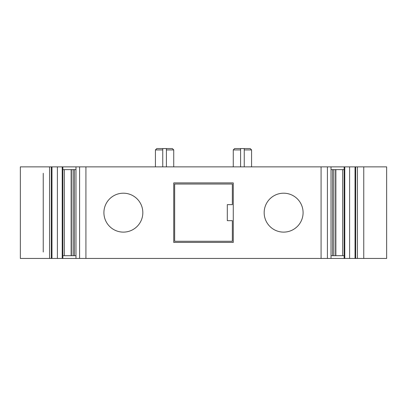 <?xml version="1.0" encoding="UTF-8"?>
<svg xmlns="http://www.w3.org/2000/svg" width="407" height="407" viewBox="0 0 407 407"><rect width="100%" height="100%" fill="white"/><g stroke="black" fill="none" stroke-linecap="round" stroke-linejoin="round"><path stroke-width="0.61" d="M335.856 169.617L335.856 255.698M283.628 193.198A19.46 19.46 0 0 0 264.168 212.658A19.46 19.46 0 0 0 283.628 232.117A19.46 19.46 0 0 0 303.088 212.658A19.46 19.46 0 0 0 283.628 193.198M123.372 193.198A19.46 19.46 0 0 0 103.912 212.658A19.46 19.46 0 0 0 123.372 232.117A19.46 19.46 0 0 0 142.832 212.658A19.46 19.46 0 0 0 123.372 193.198M62.866 166.87L62.866 258.445L79.594 258.445L79.594 166.87L57.397 166.87L57.397 258.445L62.866 258.445M251.577 149.929L244.251 149.929L244.251 148.555L250.203 148.555L251.577 149.929L251.577 166.87M173.738 149.929L166.412 149.929L166.412 148.555L172.365 148.555L173.738 149.929L173.738 166.87M233.262 149.929L234.636 148.555L240.588 148.555L240.588 166.87L240.588 149.929L233.262 149.929L233.262 166.87M155.423 149.929L156.797 148.555L162.749 148.555L162.749 166.87L162.749 149.929L155.423 149.929L155.423 166.87M233.262 242.419L173.738 242.419L233.262 242.419L233.262 182.896L173.738 182.896L233.262 182.896M363.756 252.035L363.756 258.445L79.594 258.445M51.328 258.445L51.328 166.87L20.35 166.87L20.35 258.445L57.397 258.445M363.756 166.87L363.756 258.445L386.65 258.445L386.65 166.87L79.594 166.87M62.866 255.698L75.977 255.698M331.023 255.698L344.134 255.698M166.412 148.555L162.749 148.555M244.251 148.555L240.588 148.555M166.412 166.87L166.412 149.929M244.251 166.87L244.251 149.929M75.977 169.617L62.866 169.617M331.023 169.617L344.134 169.617M51.328 166.87L57.397 166.87M357.427 258.445L357.427 166.87M344.78 166.87L344.78 258.445M349.603 166.87L349.603 258.445M43.244 173.28L43.244 252.035M49.573 258.445L49.573 166.87M62.22 166.87L62.22 258.445M64.342 255.698L64.342 169.617M74.41 169.617L74.41 255.698M75.977 166.87L75.977 258.445M85.918 258.445L85.918 166.87M173.738 182.896L173.738 242.419M321.082 258.445L321.082 166.87M327.406 258.445L327.406 166.87M331.023 166.87L331.023 258.445M332.59 169.617L332.59 255.698M342.658 255.698L342.658 169.617M232.346 220.67L232.346 241.275L174.654 241.275L174.654 184.04L232.346 184.04L232.346 204.645L227.31 204.645L227.31 220.67L232.346 220.67M355.672 258.445L355.672 166.87M355.031 258.445L355.031 166.87M51.969 258.445L51.969 166.87M73.123 169.617L73.123 255.698M71.357 169.617L71.357 255.698M333.877 169.617L333.877 255.698M335.643 169.617L335.643 255.698M344.134 166.87L344.134 258.445M71.144 169.617L71.144 255.698"/></g></svg>
